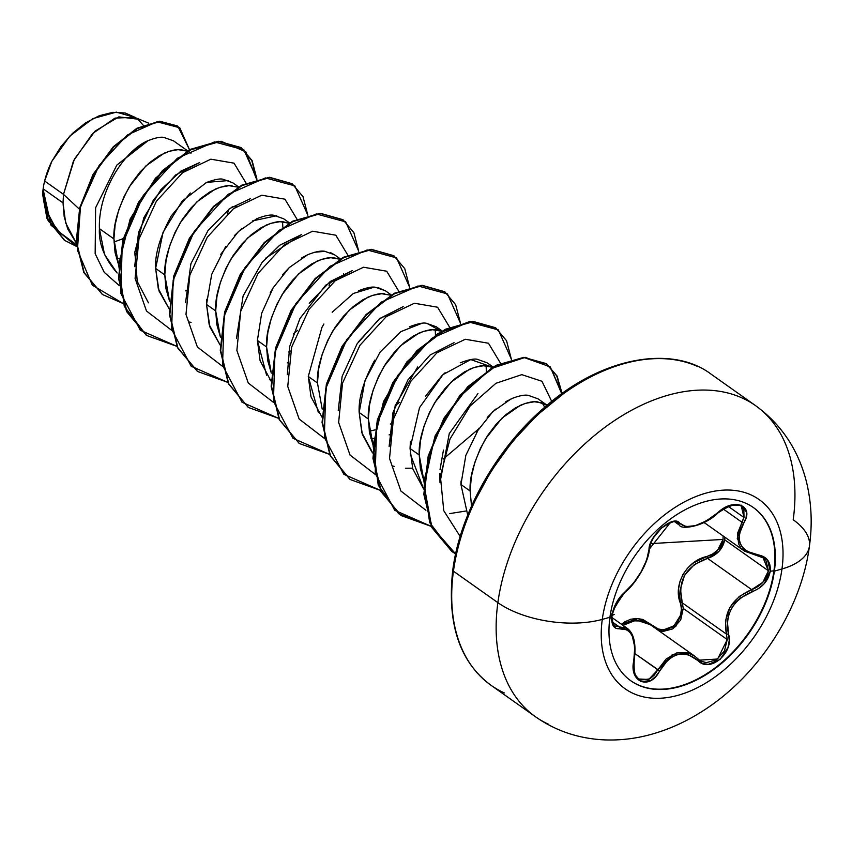 <?xml version="1.0" encoding="UTF-8"?>
<svg xmlns="http://www.w3.org/2000/svg" width="852" height="852" viewBox="0 0 852 852"><rect width="100%" height="100%" fill="white"/><g stroke="black" fill="none" stroke-linecap="round" stroke-linejoin="round"><path stroke-width="1.28" d="M637.839 684.752A106.095 68.916 125.3 0 0 720.771 663.367A106.095 68.916 125.3 0 0 773.936 570.819L774.383 571.128A106.095 68.916 -54.7 0 1 721.207 663.676A106.095 68.916 -54.7 0 1 638.286 685.061A106.095 68.916 -54.7 0 1 609.936 617.285A19054.298 9057.932 -172.2 0 1 602.279 619.393A115.936 75.306 -54.7 0 1 705.967 493.127A115.936 75.306 -54.7 0 1 781.976 568.966A75.061 35.677 7.8 0 0 809.389 546.356A75.061 35.677 -172.2 0 1 781.976 568.966A19054.298 9057.932 -172.2 0 1 774.383 571.128A106.095 68.916 -54.7 0 1 679.491 686.68A106.095 68.916 -54.7 0 1 609.936 617.285A106.095 68.916 -54.7 0 1 704.828 501.721A106.095 68.916 -54.7 0 1 774.383 571.128A19054.298 9057.932 7.8 0 0 781.976 568.966A115.936 75.306 125.3 0 0 705.967 493.127A115.936 75.306 125.3 0 0 602.279 619.393A115.936 75.306 125.3 0 0 678.277 695.232A115.936 75.306 125.3 0 0 781.976 568.966A115.936 75.306 -54.7 0 1 678.277 695.232A115.936 75.306 -54.7 0 1 602.279 619.393A19054.298 9057.932 7.8 0 0 609.936 617.285A106.095 68.916 -54.7 0 1 663.112 524.736A106.095 68.916 -54.7 0 1 746.032 503.351A106.095 68.916 -54.7 0 1 774.383 571.128L773.936 570.819A106.095 68.916 -54.7 0 1 716.042 667.148A106.095 68.916 -54.7 0 1 630.65 680.652M610.021 616.678L611.864 615.655L613.312 625.964L616.166 628.435L627.136 629.788L630.033 632.344L632.344 636.231L634.772 647.137L633.302 667.404L634.335 673.762L640.896 681.696L650.885 680.492L655.71 676.499L667.467 660.428L672.281 656.839L677.532 654.592L682.953 653.835L688.256 654.592L702.421 663.388L708.204 664.4L720.089 659.48L727.991 647.499L729.216 640.491L727.342 621.161L728.779 614.665L731.548 608.403L735.542 602.747L740.526 597.966L758.823 588.402L764.319 583.588L770.272 571.202L773.936 570.819L770.272 571.202C770.922 561.745 766.651 556.271 757.481 554.78A1.555 0.809 96.2 0 1 756.704 555.504A1.555 0.809 96.2 0 1 756.693 555.504A1.555 0.809 -83.8 0 0 757.481 554.78C739.579 550.829 734.946 540.285 743.583 523.171A1.555 0.671 -148.6 0 1 741.794 522.127L723.241 509.006L741.794 522.127L737.268 538.496L744.616 551.18L756.395 555.355A1.555 0.809 -83.8 0 0 756.704 555.504L763.36 557.9L765.884 560.286L768.44 570.776L724.743 539.848L724.892 537.218L724.743 539.848C722.784 548.965 717.043 555.142 707.533 558.379C685.562 566.271 677.138 581.085 682.26 602.833L726.415 634.08L727.246 639.564L683.261 608.434L682.26 602.833L683.261 608.434L675.721 626.614L658.916 630.789L662.558 631.577L672.803 628.861L680.663 620.054L683.261 608.434L727.246 639.564L724.413 651.034L716.521 659.789L706.446 662.611L701.707 661.429L698.906 659.714M741.229 506.28L743.86 509.251L743.998 517.515L728.353 506.439L743.998 517.515L741.794 522.127A1.555 0.671 31.4 0 0 743.583 523.171C755.17 505.726 733.71 497.035 717.778 512.744L717.778 512.744C700.408 526.355 687.766 529.901 679.832 523.394A1.555 1.374 142 0 1 677.851 523.607L675.817 522.169L677.851 523.607A1.555 1.374 -38 0 0 679.832 523.394C674.188 513.745 648.521 535.631 649.011 549.71A1.555 1.182 3.5 0 0 649.448 548.944A1.555 1.182 -176.5 0 1 649.011 549.71C646.519 565.089 638.51 579.168 624.995 591.959A1.555 0.948 50.7 0 1 624.75 592.513A1.555 0.948 -129.3 0 0 624.995 591.959C618.094 597.966 613.728 605.857 611.864 615.655C611.108 625.006 613.813 629.362 619.968 628.712A1.555 1.278 -101.3 0 0 619.18 626.816L614.473 625.869M762.998 557.655L768.44 570.776L762.859 582.299L751.677 589.627L707.533 558.379L706.915 556.484L693.23 563.044L687.532 568.167L683.006 574.397L679.992 581.394L678.597 588.764L681.387 609.073L680.578 615.261L673.943 625.826L663.399 629.969L658.17 628.925L642.781 619.436L636.71 618.477L630.608 619.255L624.846 621.79L621.47 624.26L637.839 618.52L653.697 625.975C664.784 638.787 687.244 619.553 680.375 603.173A1.555 0.607 161.2 0 1 682.26 602.833A1.555 0.607 -18.8 0 0 680.375 603.173C672.824 584.802 686.627 560.669 706.915 556.484L707.533 558.379L694.369 564.514L684.539 575.292L680.407 589.052L682.26 602.833L726.415 634.08L725.446 620.82L729.908 607.455L739.28 596.464L751.677 589.627L707.533 558.379L719.003 551.319L724.743 539.848L768.44 570.776C766.587 579.818 760.996 586.101 751.677 589.627C731.25 598.679 722.826 613.493 726.415 634.08L727.246 639.564L717.64 659.011L699.492 660.151L697.841 658.798M723.114 535.961L723.039 539.444L717.65 550.041L712.687 554.013L706.915 556.484C715.829 553.566 721.207 547.889 723.039 539.444L650.651 543.619L723.039 539.444L723.103 535.951M742.294 398.044A190.539 123.764 125.3 0 0 593.365 436.448A190.539 123.764 125.3 0 0 497.877 602.652A75.061 35.677 7.8 0 0 602.279 619.393A75.061 35.677 -172.2 0 1 497.877 602.652A190.539 123.764 -54.7 0 1 593.365 436.448A190.539 123.764 -54.7 0 1 742.294 398.044A190.539 123.764 -54.7 0 1 793.201 519.773A75.061 35.677 -172.2 0 1 809.389 546.356M697.863 366.594A190.539 123.764 125.3 0 0 548.933 404.998A190.539 123.764 125.3 0 0 453.445 571.202L497.877 602.652L453.445 571.202A190.539 123.764 -54.7 0 1 548.933 404.998A190.539 123.764 -54.7 0 1 697.863 366.594M452.774 570.094A3.12 1.48 7.8 0 0 453.445 571.202A3.12 1.48 -172.2 0 1 452.774 570.094C459.835 514.129 495.843 448.866 544.598 407.352C602.417 356.125 672.92 345.039 711.186 374.23L755.617 405.68C780.879 424.051 797.685 448.876 806.024 480.145C811.466 501.615 812.595 523.66 809.4 546.281C801.402 608.456 759.43 674.827 703.433 710.579C686.669 721.442 669.139 729.408 650.843 734.467C635.347 738.716 619.841 740.516 604.334 739.877C578.721 738.663 555.76 730.941 535.461 716.745L491.029 685.296C459.601 662.068 446.842 623.675 452.774 570.105M148.78 123.199L134.456 117.288L115.031 118.098L92.58 133.572L73.496 160.911L63.495 194.362L44.634 181.007A70.439 45.752 125.3 0 0 43.143 188.825L63.027 202.893L63.495 194.362L79.385 209.166L63.495 194.362L74.401 159.1L95.115 131.101L118.779 116.884L137.875 119.174L143.221 125.212M187.717 150.889L173.457 140.804L163.925 137.449C160.708 136.65 155.075 137.854 147.045 141.049L129.323 154.34M99.418 225.663L99.418 228.655L113.912 238.911C113.114 224.694 118.311 207.228 129.483 186.503L145.841 165.97L164.191 153.19C171.785 150.154 177.472 149.015 181.263 149.75L187.238 151.166L178.1 149.654L169.005 151.315L159.292 155.724L149.451 162.721L140.005 172.072L131.442 183.414L124.19 196.29L118.662 210.21L115.158 224.608L113.912 238.911L99.418 228.655C98.587 243.725 104.487 258.507 117.139 273.013L104.54 254.535L99.418 228.655C98.044 192.424 123.114 152.018 147.045 141.049L116.809 165.118L95.616 207.739L95.158 253.704L104.253 272.352L119.12 285.473L104.253 272.352L95.158 253.704L95.616 207.739L116.809 165.118L148.323 140.474M187.781 151.39L191.008 153.211L188.143 151.187M238.603 186.907L232.724 182.743L222.968 179.271C220.178 178.377 214.491 179.516 205.907 182.701M190.284 192.999L171.209 216.014C160.016 236.739 154.819 254.215 155.628 268.433L164.798 274.93C163.999 260.712 169.197 243.235 180.379 222.521L196.727 201.988L215.077 189.197C222.67 186.173 228.357 185.022 232.149 185.757M288.317 223.586L287.688 222.713L288.317 223.586M289.488 222.915L283.61 218.751L273.875 215.29C270.467 214.48 264.77 215.631 256.793 218.719L238.432 231.52L220.743 254.322M206.695 299.265L206.514 304.452L215.684 310.937C214.885 296.72 220.082 279.254 231.265 258.529L247.612 237.996L265.962 225.216C273.556 222.191 279.243 221.041 283.034 221.776L289.009 223.192L279.882 221.68L270.776 223.352L261.063 227.75L251.223 234.758L241.787 244.098L233.214 255.44L225.961 268.316L220.434 282.236L216.93 296.634L215.684 310.937L206.514 304.452L209.187 324.655L220.146 345.039L209.911 327.008L206.514 304.452L211.722 274.333L225.663 246.547M343.537 273.588L343.601 275.058L343.548 273.588M340.374 258.933L334.495 254.769L324.729 251.297C321.002 250.552 315.304 251.702 307.657 254.748L289.307 267.539L272.97 288.061L270.18 292.939M266.591 375.2L257.4 340.459L266.57 346.956C265.771 332.738 270.968 315.272 282.15 294.547L298.498 274.014L316.848 261.234C324.442 258.199 330.129 257.059 333.92 257.794L339.895 259.2L330.768 257.698L321.662 259.359L311.949 263.769L302.119 270.766L292.673 280.116L284.099 291.448L276.857 304.334L271.319 318.254L267.816 332.653L266.57 346.956L257.4 340.459L260.094 360.715L271.032 381.057L269.392 379.108M391.26 294.941L385.381 290.777L375.636 287.316C372.292 286.506 366.605 287.646 358.575 290.745M323.877 324.037L321.598 327.977M322.194 409.12L317.455 382.963L308.286 376.477L317.455 382.963C316.656 368.756 321.854 351.28 333.036 330.555L349.384 310.032L367.734 297.242C375.327 294.217 381.014 293.067 384.806 293.802M426.927 323.366L440.346 330.757M442.145 330.959L436.267 326.795L426.543 323.323C423.668 322.439 417.97 323.59 409.471 326.763M374.742 360.098C363.58 380.748 358.383 398.214 359.171 412.496L368.341 418.982C367.542 404.764 372.739 387.298 383.922 366.573L400.27 346.04L418.62 333.26C426.213 330.235 431.9 329.085 435.692 329.82L441.666 331.236L432.539 329.724L423.433 331.396L413.721 335.794L403.891 342.802L394.444 352.142L385.871 363.484L378.629 376.36L373.091 390.28L369.587 404.679L368.341 418.982L359.171 412.496L361.876 432.784L372.814 453.083M493.031 366.978L487.152 362.814L477.397 359.342C474.511 358.458 468.824 359.608 460.314 362.792M445.138 372.718L441.964 375.594L425.627 396.116M410.387 441.4L410.057 448.503L419.227 455C418.438 440.782 423.625 423.316 434.808 402.591L451.166 382.058L469.516 369.267C477.099 366.243 482.786 365.103 486.577 365.838M544.726 407.245L542.117 402.783M547.208 405.318L538.038 398.832L528.293 395.36C524.662 394.593 518.975 395.743 511.232 398.789L492.893 411.569L476.534 432.092M461.028 481.06L460.943 484.522L470.123 491.008C469.324 476.8 474.511 459.324 485.693 438.599L502.052 418.076L520.402 405.286C527.984 402.261 533.672 401.111 537.463 401.846L547.091 405.232L542.33 402.847L534.31 401.761L525.205 403.422L515.492 407.82L505.662 414.828L496.215 424.179L487.642 435.51L480.4 448.397L474.862 462.317L471.358 476.715L470.123 491.008L460.943 484.522L467.716 515.066L460.943 484.522L465.842 455.351L479.005 428.215M135.756 117.672L116.319 112.123L92.772 118.641L69.736 136.15L51.812 161.369L44.634 181.007L63.495 194.362L63.027 202.893L64.166 216.525L67.713 228.943L76.254 243.022L65.625 222.841L63.027 202.893L43.143 188.825A70.439 45.752 125.3 0 0 43.101 189.197C42.121 204.107 47.808 218.623 60.162 232.734L76.382 244.694M113.955 242.043L123.252 238.581M135.713 254.46L134.616 254.833L135.713 254.46M119.291 258.326L116.436 258.582L119.291 258.326M118.652 265.057L113.912 238.911L115.052 252.543L118.652 265.068M238.123 187.174L228.986 185.672L219.891 187.333L210.178 191.743L200.337 198.74L190.901 208.09L182.328 219.422L175.075 232.308L169.548 246.228L166.044 260.627L164.798 274.93L165.938 288.562L169.537 301.086L164.798 274.93L155.628 268.433L158.312 288.679L169.26 309.031L159.026 291.001L155.628 268.433L163.051 232.308L182.211 201.051L206.674 182.371L228.602 180.549M189.623 322.024L191.072 322.45M288.626 285.069L284.035 291.544M288.562 352.036L290.607 350.992L288.562 352.036M288.37 362.505L287.284 362.877L288.37 362.505M220.423 337.083L215.684 310.937L216.823 324.569L220.423 337.094M271.309 373.101L266.57 346.956L267.709 360.588L271.309 373.112M318.382 412.57L308.286 376.477L310.991 396.798L321.928 417.075M369.257 431.218L375.061 429.887L369.257 431.218M390.333 424.062L392.389 423.018L390.333 424.062M390.141 434.531L389.066 434.903L390.141 434.531M373.719 438.407L370.865 438.663L373.719 438.407M412.57 468.185L405.435 468.238M373.08 445.127L368.341 418.982L369.48 432.614L373.08 445.138M492.552 367.244L483.425 365.742L474.319 367.404L464.606 371.813L454.776 378.81L445.33 388.161L436.757 399.492L429.514 412.379L423.976 426.298L420.473 440.697L419.227 455L420.377 468.632L423.966 481.156L419.227 455L410.057 448.503L412.741 468.738L423.7 489.101L410.217 453.935M471.529 506.067L470.123 491.008L471.529 506.077M46.935 218.389L48.83 221.658L46.935 218.389L42.611 194.245M135.766 117.682L125.223 112.996L112.752 112.347L99.226 115.734L85.541 122.89L72.516 133.37L61.024 146.501L51.812 161.369L44.634 181.007A70.439 45.752 -54.7 0 0 43.143 188.825A70.439 45.752 -54.7 0 0 43.101 189.197L42.6 193.947L48.426 220.796L64.401 240.221L48.362 220.668L42.6 193.947L43.069 189.4L47.914 218.964L64.614 240.37L76.552 246.43L50.96 225.184L43.101 189.197L46.381 210.529L55.699 227.974M123.263 303.578L92.346 285.186L77.404 250.147L80.471 206.844L99.151 165.363L127.374 134.946L156.97 121.804L179.761 127.747L189.57 149.867L177.855 126.245L159.888 121.538L137.215 128.62L113.689 147.087L93.411 174.82L80.131 208.144L76.616 242.415L84.199 272.693L102.538 294.536L123.263 303.578M102.325 294.387L83.784 272.395L76.19 242.106L79.705 207.845L92.985 174.522L113.263 146.789L136.789 128.311L159.473 121.24L177.429 125.947L159.707 121.229L137.002 128.205L113.391 146.661L93.028 174.436L79.705 207.845L76.201 242.213L83.858 272.565L102.325 294.387M236.536 206.45L232.095 206.929L236.536 206.45M185.523 290.851L186.599 290.479M283.982 291.618L288.69 284.983M390.78 295.218L381.653 293.716L372.548 295.378L362.835 299.776L353.005 306.784L343.558 316.135L334.985 327.466L327.743 340.353L322.205 354.272L318.701 368.671L317.455 382.963M439.994 482.647L449.26 433.615L477.951 393.571M389.108 446.64L395.2 405.616L417.661 366.988M358.202 342.099L379.917 318.467L403.166 306.656M435.234 329.777L435.468 335.113L435.223 329.777M399.375 402.378L395.062 406.01L399.375 402.378M309.276 303.291L330.203 281.543L352.291 270.648M265.696 258.156L301.427 234.619L279.69 245.248L262.065 262.437L243.097 296.006L236.451 338.532M330.619 281.245L329.021 285.899L330.619 281.235M297.604 330.352L293.28 333.995M185.566 302.556L190.912 263.715L208.016 230.562L229.806 208.506L250.499 198.623M282.576 221.733L282.811 227.069M148.429 302.811L137.257 281.511L134.829 252.107L143.881 217.643L160.996 189.559L180.944 171.092L199.602 162.604M228.879 209.187L227.388 213.735M460.176 536.472L443.754 510.689L440.377 476.098L450.016 438.972L470.07 406.063L495.917 383.304L521.797 374.646L541.957 381.281L551.734 401.409L541.957 381.281L521.797 374.646L495.917 383.304L470.07 406.063L450.016 438.972L440.377 476.098L443.754 510.689L460.176 536.472M465.842 511.04L449.771 513.586M425.925 510.273L400.93 491.072L389.524 458.482L393.4 419.173L410.813 381.313L437.023 352.749L465.298 339.266L488.462 343.239L500.486 363.186L488.462 343.239L465.298 339.266L437.023 352.749L410.813 381.313L393.4 419.173L389.524 458.482L400.93 491.072L425.925 510.273M375.029 474.255L350.044 455.053L338.638 422.475L342.515 383.155L359.927 345.305L386.137 316.742L414.413 303.248L437.577 307.221L449.6 327.168L437.577 307.221L414.413 303.248L386.137 316.742L359.927 345.305L342.515 383.155L338.638 422.475L350.044 455.053L375.029 474.255M324.154 438.237L299.158 419.046L287.752 386.457L291.618 347.147L309.042 309.287L335.251 280.723L363.527 267.23L386.691 271.213L398.715 291.16L386.691 271.213L363.527 267.23L335.251 280.723L309.042 309.287L291.618 347.147L287.752 386.457L299.158 419.046L324.154 438.237M273.268 402.229L248.273 383.038L236.867 350.449L240.733 311.14L258.156 273.279L284.355 244.716L312.641 231.211L335.805 235.195L347.829 255.142L335.805 235.195L312.641 231.211L284.355 244.716L258.156 273.279L240.733 311.14L236.867 350.449L248.273 383.038L273.268 402.229M222.372 366.211L197.387 347.02L185.981 314.431L189.847 275.121L207.26 237.261L233.469 208.697L261.745 195.204L284.919 199.176L296.943 219.124L284.919 199.176L261.745 195.204L233.469 208.697L207.26 237.261L189.847 275.121L185.981 314.431L197.387 347.02L222.372 366.211M171.486 330.193L146.491 311.001L135.095 278.412L138.961 239.103L156.385 201.242L182.584 172.679L210.859 159.186L234.034 163.169L246.058 183.105L234.034 163.169L210.859 159.186L182.584 172.679L156.385 201.242L138.961 239.103L135.095 278.412L146.491 311.001L171.486 330.193M256.953 179.197L243.906 149.845L214.47 141.922L177.365 158.238L143.328 195.353L122.273 244.364L120.771 293.312L140.303 330.235L176.854 346.327L146.693 335.486L126.991 311.853L118.939 278.561L123.284 240.328L138.887 202.638L162.881 170.89L191.125 149.569L218.836 141.581L241.318 147.801L252.107 160.634L256.953 179.197M307.838 215.215L294.792 185.853L265.355 177.93L228.251 194.256L194.213 231.361L173.158 280.372L171.657 329.319L191.189 366.253L227.74 382.335L197.568 371.483L177.866 347.85L169.825 314.558L174.181 276.325L189.783 238.635L213.777 206.887L242.021 185.566L269.743 177.589L292.215 183.819L303.003 196.652L307.838 215.215M358.724 251.223L345.678 221.871L316.241 213.948L279.137 230.274L245.099 267.379L224.055 316.38L222.553 365.327L242.064 402.261L278.625 418.343L248.422 407.48L228.741 383.847L220.7 350.555L225.066 312.333L240.669 274.653L264.652 242.916L292.886 221.595L320.597 213.607L343.079 219.816L353.878 232.649L358.724 251.223M409.61 287.241L396.563 257.89L367.127 249.955L330.022 266.293L295.985 303.397L274.93 352.398L273.439 401.345L292.96 438.279L329.511 454.361L299.308 443.487L279.626 419.855L271.586 386.563L275.942 348.351L291.544 310.671L315.528 278.934L343.761 257.613L371.472 249.615L393.943 255.824L404.764 268.657L409.61 287.241M460.495 323.249L447.449 293.908L418.012 285.974L380.908 302.3L346.87 339.415L325.815 388.416L324.324 437.364L343.846 474.298L380.407 490.379L350.225 479.538L330.523 455.905L322.482 422.613L326.827 384.39L342.429 346.7L366.413 314.952L394.657 293.631L422.368 285.633L444.85 291.853L455.65 304.686L460.495 323.249M511.381 359.267L498.345 329.916L468.898 321.992L431.794 338.319L397.756 375.423L376.712 424.434L375.21 473.382L394.732 510.305L431.293 526.398L401.132 515.556L381.419 491.923L373.368 458.632L377.713 420.398L393.326 382.708L417.32 350.949L445.564 329.639L473.275 321.651L495.757 327.882L506.546 340.715L511.381 359.267M562.107 393.517L550.2 366.818L524.449 357.648L491.231 368.586L458.504 397.82L434.126 439.643L424.179 485.64L431.613 526.472L455.65 553.938L451.986 551.553L432.294 527.92L424.253 494.618L428.609 456.384L444.212 418.705L468.206 386.957L496.46 365.646L524.172 357.659L546.643 363.889L557.091 376.052L562.107 393.517M256.558 179.303L251.766 160.485L240.892 147.502L218.41 141.283L190.699 149.26L162.455 170.592L138.461 202.339L122.858 240.03L118.513 278.263L126.565 311.555L146.267 335.187L124.254 306.262L118.673 264.727L130.143 218.996L155.415 178.238L188.313 150.548L221.03 141.262L245.802 151.784L256.558 179.303M292.215 183.819L269.317 177.291L241.606 185.267L213.351 206.589L189.357 238.336L173.755 276.027L169.399 314.26L177.44 347.552L197.355 371.334L177.525 347.722L169.399 314.388L173.744 276.059L189.389 238.283L213.458 206.482L241.787 185.172L269.551 177.28L292.002 183.67M342.866 219.667L320.171 213.298L292.47 221.296L264.226 242.607L240.243 274.355L224.64 312.034L220.285 350.257L228.315 383.538L248.209 407.331L228.4 383.719L220.285 350.385L224.63 312.066L240.275 274.301L264.333 242.5L292.651 221.2L320.405 213.298L342.866 219.667M393.73 255.675L371.046 249.316L343.335 257.315L315.102 278.636L291.118 310.373L275.526 348.053L271.17 386.265L279.2 419.557L299.095 443.338L279.286 419.727L271.17 386.393L275.515 348.085L291.15 310.32L315.208 278.529L343.526 257.219L371.28 249.316L393.73 255.675M444.85 291.853L421.942 285.335L394.231 293.333L365.987 314.654L342.003 346.402L326.401 384.092L322.056 422.315L330.107 455.607L349.81 479.239L330.193 455.788L322.056 422.443L326.391 384.135L342.035 346.349L366.094 314.548L394.423 293.237L422.177 285.324L444.637 291.703M495.544 327.722L472.86 321.353L445.138 329.33L416.894 350.651L392.9 382.41L377.298 420.1L372.942 458.333L380.993 491.625L400.706 515.258L431.165 526.121L398.683 513.756L378.224 485.129L373.07 445.308L383.528 401.558L406.862 361.908L437.822 333.569L469.686 321.555L495.544 327.722M561.734 393.773L556.771 375.966L546.217 363.591L523.746 357.361L496.034 365.338L467.791 386.659L443.796 418.407L428.183 456.086L423.827 494.32L431.868 527.612L451.784 551.404L429.642 522.542L423.955 481.327L435.127 435.862L460.027 395.158L492.626 367.212L525.279 357.339L550.339 367.063L561.734 393.773M530.338 420.632L510.156 443.125L530.338 420.632M199.677 162.583L175.704 174.916L153.53 199.73L138.556 232.404L134.669 266.676M352.302 270.638L325.677 285.196L299.915 318.573L289.68 346.455L287.337 374.646M403.188 306.656L379.247 318.989L357.105 343.771L342.131 376.382L338.223 410.611M486.343 371.142L486.109 365.796M454.041 342.674L430.111 355.018L407.98 379.8L393.017 412.411L389.108 446.629M443.445 450.09L440.037 469.601M439.824 473.52L439.994 482.605M487.227 417.48L495.566 409.12M505.843 401.611L513.852 397.703M410.057 448.503L419.514 407.661L443.072 374.55L470.783 359.576L491.231 366.775M478.387 429.152L443.274 459.036M394.263 466.406L393.166 466.087M371.802 451.911L362.313 434.254L359.171 412.496L364.912 380.855L380.109 352.078L400.813 331.662L421.868 323.323M308.286 376.477L321.95 327.349M332.173 312.258L353.346 293.471L374.028 287.22M378.32 287.72L385.498 290.862M257.4 340.459L261.66 313.312L273.226 287.646M282.651 274.61L289.552 267.315M301.32 258.145L307.242 254.94M314.601 252.256L324.985 251.319M330.597 252.661L334.729 254.94M234.375 235.642L242.085 228.24M252.49 220.913L276.73 215.737M564.258 393.06L537.079 415.201L512.286 441.698L490.837 471.518L473.542 503.532M504.352 692.932A190.539 123.764 -54.7 0 1 453.445 571.202A190.539 123.764 125.3 0 0 504.352 692.932M548.784 724.381A190.539 123.764 -54.7 0 1 497.877 602.652A190.539 123.764 125.3 0 0 548.784 724.381M51.812 161.369A70.013 45.476 125.3 0 0 44.709 180.677M703.667 522.638L704.998 523.139L703.677 522.627M653.324 626.827A1.555 0.799 134.1 0 1 653.697 625.975A1.555 0.799 -45.9 0 0 653.324 626.827M650.257 624.665L636.412 620.064L623.014 625.347L631.385 620.788L643.058 621.033L650.257 624.665M740.377 547.005L738.663 544.002L737.449 533.544L743.998 517.515L741.378 506.386M671.28 522.02L672.281 521.839M676.69 522.553L677.851 523.607M628.914 629.734L627.391 628.446L619.18 626.816L612.322 621.96L619.18 626.816L614.622 625.986M623.909 626.859L626.412 627.828M630.576 631.769L633.824 639.628M619.18 626.816A1.555 1.278 78.7 0 1 619.968 628.712C631.79 628.339 636.433 638.883 633.877 660.353C628.457 682.164 649.906 690.908 659.661 670.812L635.081 653.718L657.84 669.821L654.229 675.157L649.788 678.895L640.534 680.034L638.478 678.852M634.357 672.622L634.016 671.44M690.067 653.58L672.281 654.687L657.84 669.821L666.136 659.001L676.733 652.92L687.969 652.866L694.636 656.072L697.777 658.713A1.555 0.905 134.8 0 1 697.575 660.172C709.407 674.188 735.074 652.281 728.385 633.835A1.555 0.714 163.7 0 1 726.415 634.08A1.555 0.714 -16.3 0 0 728.385 633.835C724.764 614.111 732.773 600.021 752.423 591.533L751.677 589.627L752.423 591.533C762.327 587.688 768.27 580.904 770.272 571.202L767.567 559.977L763.222 556.441L746.97 551.319L743.093 548.07L740.441 543.949L739.174 539.178L739.344 533.991L746.096 517.494L746.554 512.19L741.251 505.172L729.994 505.492L723.668 508.42L706.596 520.774L695.2 525.684L685.785 526.611L676.925 521.541L672.643 521.584L662.036 527.399L652.845 538.475L650.119 544.417L646.679 559.988L641.151 571.798L633.505 583.162L620.533 596.485L616.539 602.364L611.864 615.655L614.186 614.388M756.991 555.429L763.222 557.794M676.808 522.627L677.393 523.107M627.391 628.446C634.026 633.494 636.306 644.101 634.229 660.289L633.931 660.108M699.311 660.034L697.777 658.713A1.555 0.905 -45.2 0 1 697.575 660.172C683.549 649.373 670.907 652.92 659.661 670.812L657.84 669.821L648.723 679.47L638.659 678.991M753.232 507.451A106.095 68.916 -54.7 0 1 773.936 570.819A106.095 68.916 125.3 0 0 753.296 507.494M543.576 403.315L547.453 404.924M704.029 522.457L744.542 551.127M674.954 521.978L679.523 525.215M611.96 617.53L627.338 628.414M650.151 624.591L694.636 656.072M744.616 551.18L756.693 555.504M679.587 525.258C680.514 529.667 703.677 527.282 718.012 512.893C729.919 504.895 737.736 502.744 741.474 506.45M676.903 522.691C676.733 519.88 671.717 521.584 661.855 527.793C654.858 533.948 650.726 540.999 649.448 548.944C648.308 545.621 656.519 532.628 656.232 533.735L661.844 527.793L670.268 522.638L649.448 548.944C648.542 562.767 635.251 584.408 624.75 592.513C613.184 608.36 608.956 617.764 612.087 620.714L614.707 626.039M638.755 679.065C635.145 677.798 633.632 671.546 634.229 660.289"/></g></svg>
